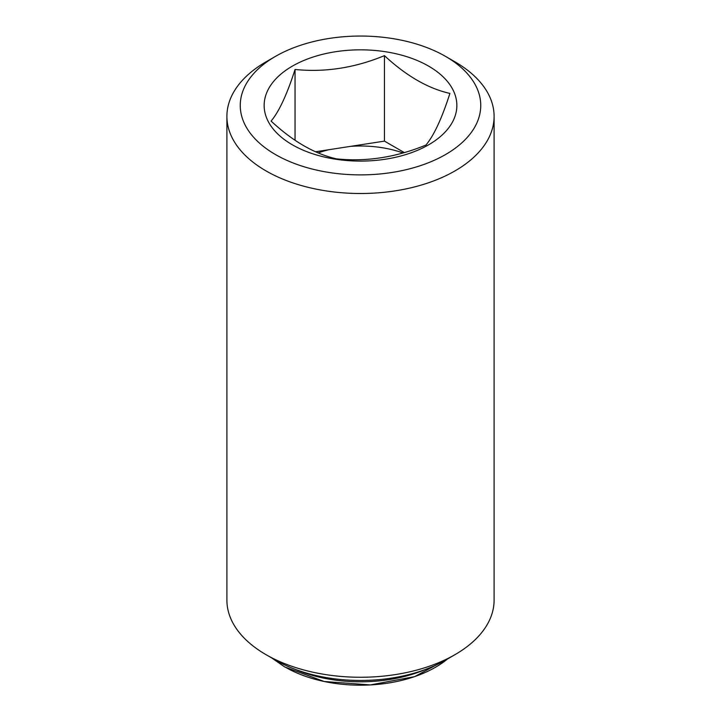 <?xml version="1.0" encoding="UTF-8"?>
<svg xmlns="http://www.w3.org/2000/svg" width="721" height="721" viewBox="0 0 721 721"><rect width="100%" height="100%" fill="white"/><g stroke="black" fill="none" stroke-linecap="round" stroke-linejoin="round"><path stroke-width="1.08" d="M315.546 151.78L328.866 149.716A80.95 46.73 0 0 0 318.168 152.897M404.301 152.573L384.455 141.118L350.64 146.345A80.95 46.73 0 0 1 402.985 152.96M292.365 66.134A96.353 55.634 180 0 1 453.572 91.071A96.353 55.634 180 0 1 335.562 159.206A96.353 55.634 180 0 1 292.365 66.134M275.476 154.555A120.236 69.414 0 0 0 445.524 154.555A120.236 69.414 0 0 0 445.524 56.382A120.236 69.414 0 0 0 275.476 56.382A120.236 69.414 0 0 0 275.476 154.555M494.101 116.378L494.101 600.124A133.601 77.129 180 0 1 454.969 654.668A133.601 77.129 180 0 1 266.031 654.668L266.031 654.668A133.601 77.129 180 0 1 226.899 600.124L226.899 116.378A133.601 77.129 0 0 0 266.031 170.913A133.601 77.129 0 0 0 411.628 187.64A133.601 77.129 0 0 0 494.101 116.378A133.601 77.129 0 0 0 454.969 61.835L445.524 56.382M275.476 56.382L266.031 61.835A133.601 77.129 0 0 0 226.899 116.378M454.969 654.668L445.524 660.121A120.236 69.414 180 0 1 275.476 660.121L266.031 654.668M295.051 69.468C287.093 94.289 279.108 111.494 271.096 121.092C292.906 141.343 314.716 153.943 336.545 158.872C366.25 161.955 396.054 157.34 425.949 145.047C433.907 135.566 441.892 118.361 449.904 93.424C428.094 88.503 406.284 75.903 384.455 55.643C354.75 67.909 324.946 72.515 295.051 69.468L295.051 140.307M384.455 141.118L384.455 55.643M328.866 149.716L350.64 146.345M294.997 669.25A109.547 63.25 0 0 0 426.003 669.25M285.489 667.249A106.077 61.249 0 0 0 447.525 658.967M449.219 657.985L414.665 676.631L370.351 684.923L324.234 681.507L284.696 666.943L271.781 657.985"/></g></svg>
